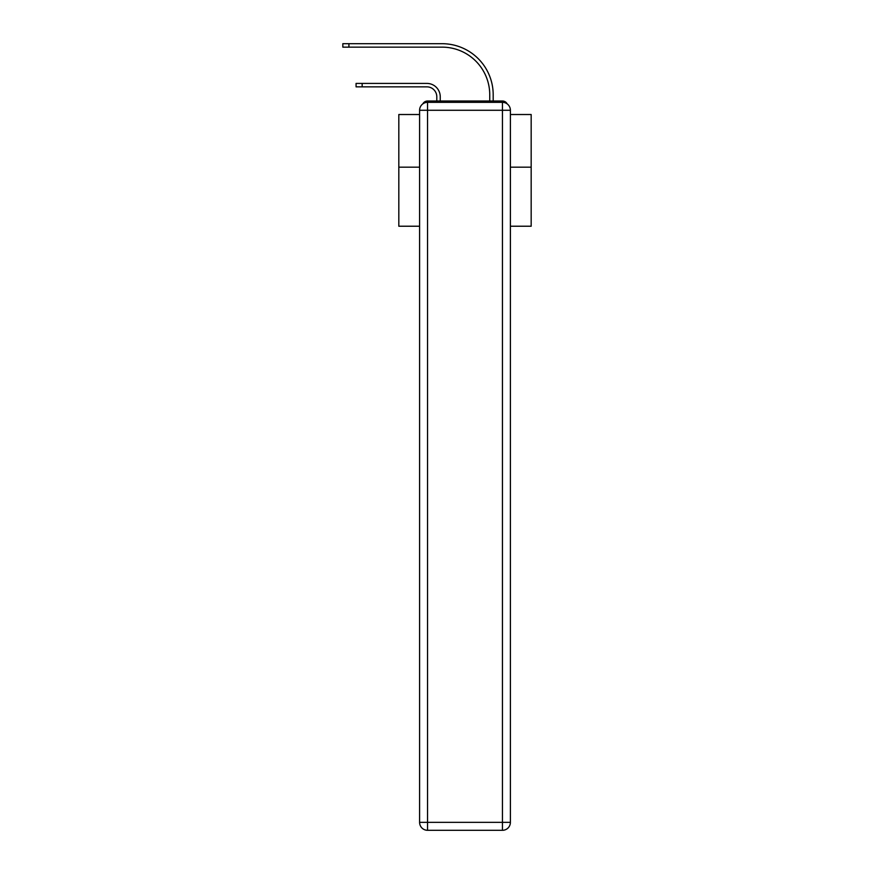 <?xml version="1.0" encoding="UTF-8"?>
<svg xmlns="http://www.w3.org/2000/svg" width="874" height="874" viewBox="0 0 874 874"><rect width="100%" height="100%" fill="white"/><g stroke="black" fill="none" stroke-linecap="round" stroke-linejoin="round"><path stroke-width="1.31" d="M510.394 226.224L531.173 226.224L531.173 114.516L510.394 114.516M419.596 167.185L398.817 167.185L398.817 114.516L419.596 114.516M398.817 167.185L398.817 226.224L419.596 226.224M507.16 103.875A5.299 5.299 0 0 0 502.452 101.013L427.539 101.013A5.299 5.299 0 0 0 422.83 103.875M531.173 167.185L510.394 167.185M427.539 101.013L436.803 101.013L436.803 96.774A9.931 9.931 0 0 0 426.873 86.854A9.931 9.931 0 0 1 436.803 96.774A9.931 9.931 0 0 0 426.873 86.854A9.931 9.931 0 0 1 436.803 96.774A9.931 9.931 0 0 0 426.873 86.854A9.931 9.931 0 0 1 436.803 96.774A9.931 9.931 0 0 0 426.873 86.854A9.931 9.931 0 0 1 436.803 96.774A9.931 9.931 0 0 0 426.873 86.854A9.931 9.931 0 0 1 436.803 96.774A9.931 9.931 0 0 0 426.873 86.854A9.931 9.931 0 0 1 436.803 96.774A9.931 9.931 0 0 0 426.873 86.854A9.931 9.931 0 0 1 436.803 96.774A9.931 9.931 0 0 0 426.873 86.854A9.931 9.931 0 0 1 436.803 96.774A9.931 9.931 0 0 0 426.873 86.854A9.931 9.931 0 0 1 436.803 96.774A9.931 9.931 0 0 0 426.873 86.854A9.931 9.931 0 0 1 436.803 96.774A9.931 9.931 0 0 0 426.873 86.854A9.931 9.931 0 0 1 436.803 96.774A9.931 9.931 0 0 0 426.873 86.854A9.931 9.931 0 0 1 436.803 96.774A9.931 9.931 0 0 0 426.873 86.854A9.931 9.931 0 0 1 436.803 96.774A9.931 9.931 0 0 0 426.873 86.854A9.931 9.931 0 0 1 436.803 96.774A9.931 9.931 0 0 0 426.873 86.854L356.068 86.854L362.153 86.854L356.068 86.854L362.153 86.854L356.068 86.854L362.153 86.854L356.068 86.854L362.153 86.854L356.068 86.854L362.153 86.854L356.068 86.854L362.153 86.854L356.068 86.854L362.153 86.854L356.068 86.854L362.153 86.854L356.068 86.854L362.153 86.854L356.068 86.854L362.153 86.854L356.068 86.854L362.153 86.854L356.068 86.854L362.153 86.854L356.068 86.854L362.153 86.854L356.068 86.854L362.153 86.854L356.068 86.854L356.068 83.412L362.153 83.412L362.153 86.854M362.153 83.412L426.873 83.412A13.372 13.372 0 0 1 440.245 96.774L440.245 101.013L440.245 96.774L440.245 101.013L440.245 96.774L440.245 101.013L440.245 96.774L440.245 101.013L440.245 96.774L440.245 101.013L440.245 96.774L440.245 101.013L440.245 96.774L440.245 101.013L440.245 96.774L440.245 101.013L440.245 96.774L440.245 101.013L440.245 96.774L440.245 101.013L440.245 96.774L440.245 101.013L440.245 96.774L440.245 101.013L440.245 96.774L440.245 101.013L440.245 96.774L440.245 101.013L440.245 96.774L440.245 101.013L444.342 101.013M485.638 101.013L489.746 101.013L489.746 94.785A47.644 47.644 0 0 0 442.091 47.141A47.644 47.644 0 0 1 489.746 94.785A47.644 47.644 0 0 0 442.091 47.141A47.644 47.644 0 0 1 489.746 94.785A47.644 47.644 0 0 0 442.091 47.141A47.644 47.644 0 0 1 489.746 94.785A47.644 47.644 0 0 0 442.091 47.141A47.644 47.644 0 0 1 489.746 94.785A47.644 47.644 0 0 0 442.091 47.141A47.644 47.644 0 0 1 489.746 94.785A47.644 47.644 0 0 0 442.091 47.141A47.644 47.644 0 0 1 489.746 94.785A47.644 47.644 0 0 0 442.091 47.141A47.644 47.644 0 0 1 489.746 94.785A47.644 47.644 0 0 0 442.091 47.141A47.644 47.644 0 0 1 489.746 94.785A47.644 47.644 0 0 0 442.091 47.141A47.644 47.644 0 0 1 489.746 94.785A47.644 47.644 0 0 0 442.091 47.141A47.644 47.644 0 0 1 489.746 94.785A47.644 47.644 0 0 0 442.091 47.141A47.644 47.644 0 0 1 489.746 94.785A47.644 47.644 0 0 0 442.091 47.141A47.644 47.644 0 0 1 489.746 94.785A47.644 47.644 0 0 0 442.091 47.141A47.644 47.644 0 0 1 489.746 94.785A47.644 47.644 0 0 0 442.091 47.141A47.644 47.644 0 0 1 489.746 94.785A47.644 47.644 0 0 0 442.091 47.141L342.827 47.141L342.827 43.7L348.912 43.7L348.912 47.141M348.912 43.7L442.091 43.7A51.085 51.085 0 0 1 493.187 94.785L493.187 101.013L493.187 94.785L493.187 101.013L493.187 94.785L493.187 101.013L493.187 94.785L493.187 101.013L493.187 94.785L493.187 101.013L493.187 94.785L493.187 101.013L493.187 94.785L493.187 101.013L493.187 94.785L493.187 101.013L493.187 94.785L493.187 101.013L493.187 94.785L493.187 101.013L493.187 94.785L493.187 101.013L493.187 94.785L493.187 101.013L493.187 94.785L493.187 101.013L493.187 94.785L493.187 101.013L493.187 94.785L493.187 101.013L502.452 101.013M427.539 102.334L502.452 102.334A7.942 7.942 0 0 1 510.394 110.277L510.394 822.358A7.942 7.942 0 0 1 502.452 830.3L427.539 830.3L427.539 822.358L502.452 822.358L502.452 110.277L427.539 110.277L427.539 822.358L419.596 822.358L419.596 110.277L427.539 110.277L427.539 102.334A7.942 7.942 0 0 0 419.596 110.277A7.942 7.942 0 0 1 427.539 102.334M419.596 822.358A7.942 7.942 0 0 0 427.539 830.3A7.942 7.942 0 0 1 419.596 822.358M502.452 830.3A7.942 7.942 0 0 0 510.394 822.358L502.452 822.358L502.452 830.3M510.394 110.277A7.942 7.942 0 0 0 502.452 102.334L502.452 110.277L510.394 110.277"/></g></svg>

